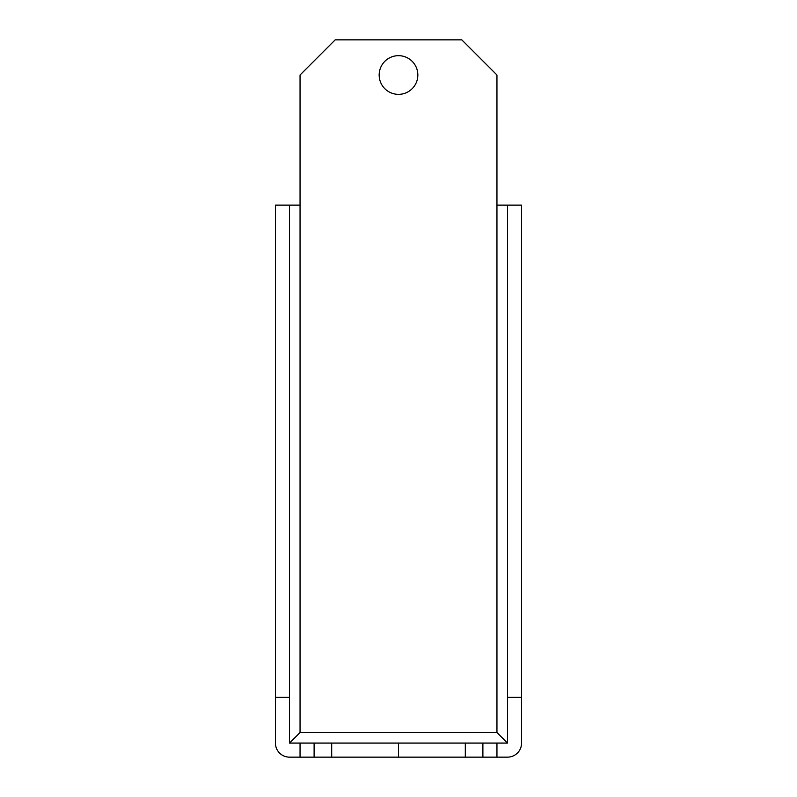 <?xml version="1.0" encoding="UTF-8"?>
<svg xmlns="http://www.w3.org/2000/svg" width="797" height="797" viewBox="0 0 797 797"><rect width="100%" height="100%" fill="white"/><g stroke="black" fill="none" stroke-linecap="round" stroke-linejoin="round"><path stroke-width="1.2" d="M398.5 55.67A19.337 19.337 0 0 0 379.163 75.008A19.337 19.337 0 0 0 398.5 94.355A19.337 19.337 0 0 0 417.837 75.008A19.337 19.337 0 0 0 398.5 55.67M465.309 757.15L331.691 757.15L331.691 743.083L496.949 743.083L496.949 757.15L465.309 757.15L465.309 743.083M300.051 743.083L314.108 743.083L314.108 757.15L300.051 757.15L300.051 743.083L289.5 743.083L300.051 732.533L300.051 75.008L335.208 39.85L461.792 39.85L496.949 75.008L496.949 732.533L300.051 732.533M331.691 743.083L314.108 743.083M331.691 757.15L314.108 757.15M482.892 757.15L482.892 743.083M496.949 757.15L507.5 757.15A14.067 14.067 0 0 0 521.567 743.083L521.567 205.108L496.949 205.108M507.5 205.108L507.5 743.083L496.949 732.533M521.567 697.375L507.5 697.375M300.051 205.108L289.5 205.108L289.5 743.083M300.051 757.15L289.5 757.15A14.067 14.067 0 0 1 275.433 743.083L275.433 205.108L289.5 205.108M275.433 697.375L289.5 697.375M496.949 743.083L507.5 743.083M398.5 757.15L398.5 743.083"/></g></svg>
